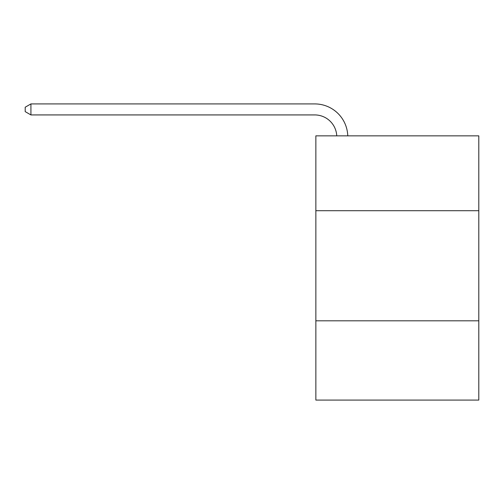 <?xml version="1.0" encoding="UTF-8"?>
<svg xmlns="http://www.w3.org/2000/svg" width="504" height="504" viewBox="0 0 504 504"><rect width="100%" height="100%" fill="white"/><g stroke="black" fill="none" stroke-linecap="round" stroke-linejoin="round"><path stroke-width="0.76" d="M478.8 210.716L478.8 135.847L315.857 135.847L315.857 210.716L478.8 210.716L478.8 400.081L315.857 400.081L315.857 210.716M478.8 320.809L315.857 320.809M336.748 135.847A22.019 22.019 0 0 0 314.754 114.931A22.019 22.019 0 0 1 336.748 135.847A22.019 22.019 0 0 0 314.754 114.931A22.019 22.019 0 0 1 336.748 135.847A22.019 22.019 0 0 0 314.754 114.931A22.019 22.019 0 0 1 336.748 135.847A22.019 22.019 0 0 0 314.754 114.931A22.019 22.019 0 0 1 336.748 135.847A22.019 22.019 0 0 0 314.754 114.931A22.019 22.019 0 0 1 336.748 135.847A22.019 22.019 0 0 0 314.754 114.931A22.019 22.019 0 0 1 336.748 135.847A22.019 22.019 0 0 0 314.754 114.931A22.019 22.019 0 0 1 336.748 135.847A22.019 22.019 0 0 0 314.754 114.931A22.019 22.019 0 0 1 336.748 135.847A22.019 22.019 0 0 0 314.754 114.931A22.019 22.019 0 0 1 336.748 135.847A22.019 22.019 0 0 0 314.754 114.931A22.019 22.019 0 0 1 336.748 135.847A22.019 22.019 0 0 0 314.754 114.931A22.019 22.019 0 0 1 336.748 135.847A22.019 22.019 0 0 0 314.754 114.931A22.019 22.019 0 0 1 336.748 135.847A22.019 22.019 0 0 0 314.754 114.931A22.019 22.019 0 0 1 336.748 135.847A22.019 22.019 0 0 0 314.754 114.931A22.019 22.019 0 0 1 336.748 135.847A22.019 22.019 0 0 0 314.754 114.931A22.019 22.019 0 0 1 336.748 135.847A22.019 22.019 0 0 0 314.754 114.931A22.019 22.019 0 0 1 336.748 135.847A22.019 22.019 0 0 0 314.754 114.931A22.019 22.019 0 0 1 336.748 135.847A22.019 22.019 0 0 0 314.754 114.931A22.019 22.019 0 0 1 336.748 135.847A22.019 22.019 0 0 0 314.754 114.931L30.927 114.931L25.2 111.623L25.2 107.22L30.927 103.918L314.754 103.918A33.031 33.031 0 0 1 347.766 135.847M30.927 103.918L314.754 103.918L30.927 103.918L314.754 103.918L30.927 103.918L314.754 103.918L30.927 103.918L314.754 103.918L30.927 103.918L314.754 103.918L30.927 103.918L314.754 103.918L30.927 103.918L314.754 103.918L30.927 103.918L314.754 103.918L30.927 103.918L314.754 103.918L30.927 103.918L314.754 103.918L30.927 103.918L314.754 103.918L30.927 103.918L314.754 103.918L30.927 103.918L314.754 103.918L30.927 103.918L314.754 103.918L30.927 103.918L314.754 103.918L30.927 103.918L314.754 103.918L30.927 103.918L314.754 103.918L30.927 103.918L314.754 103.918L30.927 103.918L30.927 114.931"/></g></svg>
